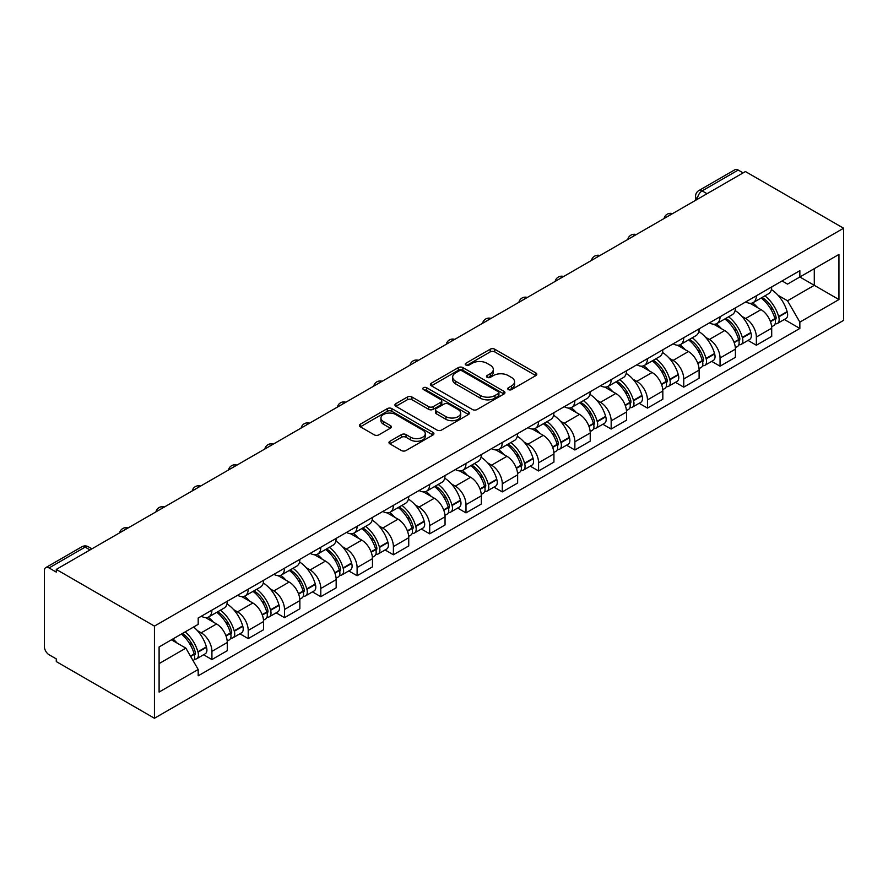 <?xml version="1.0" encoding="UTF-8"?>
<svg xmlns="http://www.w3.org/2000/svg" width="888" height="888" viewBox="0 0 888 888"><rect width="100%" height="100%" fill="white"/><g stroke="black" fill="none" stroke-linecap="round" stroke-linejoin="round"><path stroke-width="1.33" d="M508.402 389.599A2.264 1.31 0 0 0 511.599 389.599L535.864 375.591A3.23 1.865 0 0 0 536.807 374.27A3.23 1.865 0 0 0 535.864 372.949L494.749 349.217A3.23 1.865 0 0 0 490.187 349.217L465.923 363.225A2.264 1.31 0 0 0 465.257 364.147A2.264 1.31 0 0 0 465.923 365.068A2.264 1.31 0 0 0 469.119 365.068L472.261 363.259A10.334 5.972 0 0 1 486.868 363.259L490.298 365.234A10.334 5.972 0 0 1 493.328 369.452A10.334 5.972 0 0 1 490.298 373.682L487.157 375.491A2.264 1.31 0 0 0 486.491 376.412A2.264 1.31 0 0 0 487.157 377.333A2.264 1.31 0 0 0 490.354 377.333L493.495 375.524A10.334 5.972 0 0 1 508.114 375.524L511.532 377.5A10.334 5.972 0 0 1 514.563 381.718A10.334 5.972 0 0 1 511.532 385.936L508.402 387.756A2.264 1.31 0 0 0 507.736 388.678A2.264 1.31 0 0 0 508.402 389.599L508.402 387.756M389.932 441.247A3.23 1.865 0 0 0 388.977 442.568A3.23 1.865 0 0 0 389.932 443.889L401.465 450.549A3.23 1.865 0 0 0 406.027 450.549L432.978 434.987A3.23 1.865 0 0 0 433.921 433.666A3.23 1.865 0 0 0 432.978 432.345L391.863 408.613A3.23 1.865 0 0 0 387.301 408.613L360.35 424.175A3.23 1.865 0 0 0 359.407 425.496A3.23 1.865 0 0 0 360.35 426.817L374.281 434.854A3.23 1.865 0 0 0 378.854 434.854L390.387 428.194A3.23 1.865 0 0 0 391.331 426.873A3.23 1.865 0 0 0 390.387 425.563L383.472 421.567A8.636 4.984 0 0 1 380.941 418.048A8.636 4.984 0 0 1 386.28 413.431A8.636 4.984 0 0 1 395.693 414.518L422.755 430.136A8.636 4.984 0 0 1 425.285 433.666A8.636 4.984 0 0 1 419.957 438.272A8.636 4.984 0 0 1 410.534 437.196L406.027 434.587A3.23 1.865 0 0 0 401.465 434.587L389.932 441.247L389.932 443.889L401.465 437.273L401.465 434.587M154.445 626.107L56.266 569.419L745.421 171.551L843.6 228.227L154.445 626.107L154.445 718.259L843.6 320.379L843.6 228.227M472.483 409.535A3.23 1.865 0 0 0 477.056 409.535L503.996 393.983A3.23 1.865 0 0 0 504.95 392.663A3.23 1.865 0 0 0 503.996 391.342L462.892 367.61A3.23 1.865 0 0 0 458.33 367.61L431.379 383.172A3.23 1.865 0 0 0 430.436 384.493A3.23 1.865 0 0 0 431.379 385.803L472.483 409.535M424.397 390.087A2.264 1.31 0 0 1 426.695 390.409L426.695 387.723L468.487 411.843A3.23 1.865 0 0 1 469.43 413.164A3.23 1.865 0 0 1 468.487 414.485L441.536 430.047A3.23 1.865 0 0 1 436.974 430.047L395.87 406.304L407.403 399.7L407.403 397.014L395.87 403.674A3.23 1.865 0 0 0 394.916 404.995A3.23 1.865 0 0 0 395.87 406.304L395.87 403.674M407.403 399.7A3.23 1.865 0 0 1 411.965 399.7L411.965 397.014A3.23 1.865 0 0 0 407.403 397.014M411.965 397.014L428.638 406.637A3.23 1.865 0 0 0 433.2 406.637L440.859 402.22A3.23 1.865 0 0 0 441.802 400.899A3.23 1.865 0 0 0 440.859 399.589L423.498 389.566A2.264 1.31 0 0 1 422.832 388.644A2.264 1.31 0 0 1 424.231 387.434A2.264 1.31 0 0 1 426.695 387.723M56.266 569.419L56.266 572.105L49.051 567.943A6.582 3.796 -120 0 0 45.765 567.621A6.582 3.796 -120 0 0 44.4 570.629L44.4 646.664A6.582 3.796 -120 0 0 49.051 654.722L56.266 658.885L56.266 661.571L154.445 718.259M707.026 193.706L702.142 190.887A6.582 3.796 60 0 0 698.845 190.565L734.909 169.741A6.582 3.796 60 0 1 738.206 170.063L702.142 190.887A6.582 3.796 120 0 0 697.491 198.945L697.491 199.212M743.09 172.894L738.206 170.063M756.354 295.804A15.14 8.736 60 0 1 753.213 302.597L768.575 293.728A15.14 8.736 -120 0 0 771.705 286.935M741.78 316.261L745.654 318.503A15.14 8.736 60 0 1 756.354 337.04L771.705 328.171A15.14 8.736 -120 0 0 761.005 309.635L750.016 303.285M771.705 328.171L771.705 336.363L756.354 345.232L748.029 340.426M753.213 302.597A15.14 8.736 60 0 1 745.765 301.909M756.354 337.04L756.354 345.232M720.057 316.75A15.14 8.736 60 0 1 716.916 323.543L732.278 314.685A15.14 8.736 -120 0 0 735.408 307.892M711.732 361.383L720.057 366.189L735.408 357.32L735.408 349.128A15.14 8.736 -120 0 0 724.708 330.591L713.719 324.242M716.916 323.543A15.14 8.736 60 0 1 709.468 322.866M705.483 337.218L709.357 339.46A15.14 8.736 60 0 1 720.057 357.997L720.057 366.189M683.76 337.706A15.14 8.736 60 0 1 680.63 344.5L695.981 335.642A15.14 8.736 -120 0 0 699.111 328.838M675.435 382.328L683.76 387.146L699.111 378.277L699.111 370.085A15.14 8.736 -120 0 0 688.411 351.548L677.422 345.199M680.63 344.5A15.14 8.736 60 0 1 673.171 343.823M669.186 358.175L673.06 360.406A15.14 8.736 60 0 1 683.76 378.943L683.76 387.146M647.463 358.663A15.14 8.736 60 0 1 644.333 365.456L659.684 356.588A15.14 8.736 -120 0 0 662.814 349.794M639.138 403.285L647.463 408.091L662.825 399.234L662.825 391.042A15.14 8.736 -120 0 0 652.114 372.505L641.125 366.156M644.333 365.456A15.14 8.736 60 0 1 636.874 364.779M632.889 379.132L636.763 381.363A15.14 8.736 60 0 1 647.463 399.9L647.463 408.091M611.166 379.62A15.14 8.736 60 0 1 608.036 386.413L623.387 377.544A15.14 8.736 -120 0 0 626.528 370.751M602.841 424.242L611.166 429.048L626.528 420.191L626.528 411.988A15.14 8.736 -120 0 0 615.817 393.451L604.828 387.113M608.036 386.413A15.14 8.736 60 0 1 600.588 385.725M596.592 400.088L600.466 402.32A15.14 8.736 60 0 1 611.166 420.857L611.166 429.048M574.869 400.577A15.14 8.736 60 0 1 571.739 407.37L587.09 398.501A15.14 8.736 -120 0 0 590.231 391.708M566.544 445.199L574.869 450.005L590.231 441.136L590.231 432.944A15.14 8.736 -120 0 0 579.531 414.407L568.531 408.069M571.739 407.37A15.14 8.736 60 0 1 564.291 406.682M560.295 421.045L564.169 423.276A15.14 8.736 60 0 1 574.869 441.813L574.869 450.005M538.572 421.534A15.14 8.736 60 0 1 535.442 428.327L550.804 419.458A15.14 8.736 -120 0 0 553.934 412.665M530.247 466.156L538.583 470.962L553.934 462.093L553.934 453.901A15.14 8.736 -120 0 0 543.234 435.364L532.245 429.015M535.442 428.327A15.14 8.736 60 0 1 527.994 427.639M524.009 441.991L527.872 444.233A15.14 8.736 60 0 1 538.583 462.77L538.583 470.962M502.286 442.479A15.14 8.736 60 0 1 499.145 449.284L514.507 440.415A15.14 8.736 -120 0 0 517.637 433.622M493.95 487.112L502.286 491.919L517.637 483.05L517.637 474.858A15.14 8.736 -120 0 0 506.937 456.321L495.948 449.972M499.145 449.284A15.14 8.736 60 0 1 491.697 448.595M487.712 462.948L491.575 465.19A15.14 8.736 60 0 1 502.286 483.727L502.286 491.919M465.989 463.436A15.14 8.736 60 0 1 462.848 470.229L478.21 461.372A15.14 8.736 -120 0 0 481.34 454.578M457.664 508.069L465.989 512.876L481.34 504.007L481.34 495.815A15.14 8.736 -120 0 0 470.64 477.278L459.651 470.929M462.848 470.229A15.14 8.736 60 0 1 455.4 469.552M451.415 483.905L455.289 486.136A15.14 8.736 60 0 1 465.989 504.673L465.989 512.876M429.692 484.393A15.14 8.736 60 0 1 426.562 491.186L441.913 482.317A15.14 8.736 -120 0 0 445.043 475.524M421.367 529.015L429.692 533.832L445.043 524.963L445.043 516.772A15.14 8.736 -120 0 0 434.343 498.235L423.354 491.885M426.562 491.186A15.14 8.736 60 0 1 419.103 490.509M415.118 504.861L418.992 507.092A15.14 8.736 60 0 1 429.692 525.629L429.692 533.832M393.395 505.35A15.14 8.736 60 0 1 390.265 512.143L405.616 503.274A15.14 8.736 -120 0 0 408.746 496.481M385.07 549.972L393.395 554.778L408.746 545.92L408.746 537.717A15.14 8.736 -120 0 0 398.046 519.18L387.057 512.842M390.265 512.143A15.14 8.736 60 0 1 382.806 511.455M378.821 525.818L382.695 528.049A15.14 8.736 60 0 1 393.395 546.586L393.395 554.778M357.098 526.307A15.14 8.736 60 0 1 353.968 533.1L369.319 524.231A15.14 8.736 -120 0 0 372.461 517.438M348.773 570.929L357.098 575.735L372.461 566.866L372.461 558.674A15.14 8.736 -120 0 0 361.749 540.137L350.76 533.799M353.968 533.1A15.14 8.736 60 0 1 346.52 532.412M342.524 546.775L346.398 549.006A15.14 8.736 60 0 1 357.098 567.543L357.098 575.735M320.801 547.263A15.14 8.736 60 0 1 317.671 554.057L333.022 545.188A15.14 8.736 -120 0 0 336.164 538.394M312.476 591.885L320.801 596.692L336.164 587.823L336.164 579.631A15.14 8.736 -120 0 0 325.463 561.094L314.463 554.745M317.671 554.057A15.14 8.736 60 0 1 310.223 553.368M306.227 567.721L310.101 569.963A15.14 8.736 60 0 1 320.801 588.5L320.801 596.692M284.504 568.209A15.14 8.736 60 0 1 281.374 575.013L296.725 566.144A15.14 8.736 -120 0 0 299.866 559.351M276.179 612.842L284.504 617.648L299.866 608.78L299.866 600.588A15.14 8.736 -120 0 0 289.166 582.051L278.166 575.702M281.374 575.013A15.14 8.736 60 0 1 273.926 574.325M269.93 588.677L273.804 590.92A15.14 8.736 60 0 1 284.504 609.457L284.504 617.648M248.218 589.166A15.14 8.736 60 0 1 245.077 595.959L260.439 587.101A15.14 8.736 -120 0 0 263.57 580.308M239.882 633.799L248.218 638.605L263.57 629.736L263.57 621.545A15.14 8.736 -120 0 0 252.869 603.008L241.88 596.658M245.077 595.959A15.14 8.736 60 0 1 237.629 595.282M233.644 609.634L237.507 611.865A15.14 8.736 60 0 1 248.218 630.413L248.218 638.605M211.921 610.123A15.14 8.736 60 0 1 208.78 616.916L224.142 608.058A15.14 8.736 -120 0 0 227.273 601.254M203.585 654.745L211.921 659.562L227.273 650.693L227.273 642.501A15.14 8.736 -120 0 0 216.572 623.964L205.583 617.615M208.78 616.916A15.14 8.736 60 0 1 201.332 616.239M197.347 630.591L201.221 632.822A15.14 8.736 60 0 1 211.921 651.359L211.921 659.562M782.062 280.952L787.523 284.116L838.949 254.423L814.285 268.664L814.285 285.326L787.523 300.766L778.077 295.304M159.107 663.591L185.858 648.14L198.191 669.497L159.107 692.063L159.107 646.93L198.191 624.364L198.191 618.048L799.855 270.673L799.855 276.989L838.949 299.556L799.855 322.122L787.523 300.766M838.949 254.423L838.949 299.556M198.191 669.497L198.191 675.812L799.855 328.438L799.855 322.122M185.858 648.14L171.44 639.815M784.315 319.469L799.855 328.438M509.301 389.921L511.532 388.622A10.334 5.972 0 0 0 514.563 384.404L514.563 381.718M493.328 369.452L493.328 372.139A10.334 5.972 0 0 1 490.298 376.368L488.067 377.655M535.819 375.613L494.749 351.903A3.23 1.865 0 0 0 490.187 351.903L466.822 365.39M503.962 394.006L462.892 370.296A3.23 1.865 0 0 0 458.33 370.296L431.424 385.836M498.29 393.584A2.264 1.31 0 0 0 498.956 392.663A2.264 1.31 0 0 0 498.29 391.741L462.204 370.906A2.264 1.31 0 0 0 459.007 370.906L455.699 372.816A10.334 5.972 0 0 0 452.669 377.034A10.334 5.972 0 0 0 455.699 381.263L480.364 395.493A10.334 5.972 0 0 0 494.982 395.493L498.29 393.584L498.29 396.27A2.264 1.31 0 0 0 498.956 395.349L498.956 392.663M452.669 377.034L452.669 379.72A10.334 5.972 0 0 0 455.699 383.949L455.699 381.263M498.29 396.27L494.982 398.179A10.334 5.972 0 0 1 480.364 398.179L455.699 383.949M411.965 399.7L428.638 409.324A3.23 1.865 0 0 0 433.2 409.324L440.859 404.906A3.23 1.865 0 0 0 441.802 403.585L441.802 400.899M426.695 390.409L468.442 414.507M445.931 416.627A8.636 4.984 0 0 0 455.355 417.704A8.636 4.984 0 0 0 460.683 413.098A8.636 4.984 0 0 0 458.153 409.568L448.618 404.073A3.23 1.865 0 0 0 444.056 404.073L436.397 408.48A3.23 1.865 0 0 0 435.453 409.801A3.23 1.865 0 0 0 436.397 411.122L445.931 416.627L445.931 419.314A8.636 4.984 0 0 0 455.355 420.39A8.636 4.984 0 0 0 460.683 415.784L460.683 413.098M435.453 409.801L435.453 412.487A3.23 1.865 0 0 0 436.397 413.808L436.397 411.122M445.931 419.314L436.397 413.808M425.285 433.666L425.285 436.352A8.636 4.984 0 0 1 419.957 440.959A8.636 4.984 0 0 1 410.534 439.882L406.027 437.273A3.23 1.865 0 0 0 401.465 437.273M380.941 418.048L380.941 420.734A8.636 4.984 0 0 0 383.472 424.253L383.472 421.567M390.343 428.227L383.472 424.253M432.978 432.345L432.978 434.987L391.863 411.299A3.23 1.865 0 0 0 387.301 411.299L360.395 426.839M762.059 297.48A20.735 11.966 60 0 1 762.17 297.547A20.735 11.966 60 0 1 775.812 316.15L775.934 316.572A4.029 2.331 60 0 1 775.291 319.736A4.029 2.331 60 0 1 775.202 319.791M761.16 298.013A25.008 14.441 60 0 1 774.902 318.637L775.024 319.07A8.303 4.795 60 0 1 773.703 325.596L771.639 326.784M775.135 323.754A8.303 4.795 -120 0 0 777.433 323.443A8.303 4.795 -120 0 0 778.743 316.927L778.621 316.494A25.008 14.441 -120 0 0 764.879 295.859M771.395 289.588A25.008 14.441 60 0 1 787.112 311.588L787.234 312.021A8.303 4.795 60 0 1 785.924 318.548L777.433 323.443M752.624 302.886A25.008 14.441 60 0 1 757.853 307.814M770.007 307.847L773.193 309.69M725.762 318.437A20.735 11.966 60 0 1 725.873 318.503A20.735 11.966 60 0 1 739.515 337.096L739.637 337.529A4.029 2.331 60 0 1 738.994 340.692A4.029 2.331 60 0 1 738.905 340.748M724.863 318.959A25.008 14.441 60 0 1 738.605 339.593L738.727 340.026A8.303 4.795 60 0 1 737.417 346.553L735.353 347.741M738.838 344.711A8.303 4.795 -120 0 0 741.136 344.4A8.303 4.795 -120 0 0 742.446 337.873L742.324 337.451A25.008 14.441 -120 0 0 728.582 316.816M735.098 310.545A25.008 14.441 60 0 1 750.815 332.545L750.937 332.978A8.303 4.795 60 0 1 749.627 339.494L741.136 344.4M716.327 323.843A25.008 14.441 60 0 1 721.556 328.771M733.71 328.804L736.896 330.647M689.476 339.394A20.735 11.966 60 0 1 689.576 339.46A20.735 11.966 60 0 1 703.218 358.053L703.34 358.486A4.029 2.331 60 0 1 702.697 361.649A4.029 2.331 60 0 1 702.608 361.694M688.566 339.915A25.008 14.441 60 0 1 702.308 360.55L702.43 360.983A8.303 4.795 60 0 1 701.12 367.51L699.056 368.698M702.541 365.667A8.303 4.795 -120 0 0 704.839 365.356A8.303 4.795 -120 0 0 706.149 358.83L706.027 358.397A25.008 14.441 -120 0 0 692.285 337.773M698.801 331.502A25.008 14.441 60 0 1 714.518 353.502L714.64 353.935A8.303 4.795 60 0 1 713.33 360.45L704.839 365.356M680.042 344.788A25.008 14.441 60 0 1 685.259 349.728M697.413 349.761L700.61 351.604M653.18 360.35A20.735 11.966 60 0 1 653.279 360.406A20.735 11.966 60 0 1 666.921 379.01L667.043 379.442A4.029 2.331 60 0 1 666.411 382.606A4.029 2.331 60 0 1 666.311 382.65M652.269 360.872A25.008 14.441 60 0 1 666.011 381.507L666.133 381.94A8.303 4.795 60 0 1 664.823 388.456L662.759 389.654M666.244 386.624A8.303 4.795 -120 0 0 668.542 386.313A8.303 4.795 -120 0 0 669.863 379.786L669.73 379.354A25.008 14.441 -120 0 0 655.988 358.73M662.504 352.458A25.008 14.441 60 0 1 678.232 374.459L678.354 374.88A8.303 4.795 60 0 1 677.033 381.407L668.542 386.313M643.745 365.745A25.008 14.441 60 0 1 648.962 370.673M661.116 370.718L664.313 372.549M616.883 381.307A20.735 11.966 60 0 1 616.982 381.363A20.735 11.966 60 0 1 630.624 399.966L630.746 400.399A4.029 2.331 60 0 1 630.114 403.563A4.029 2.331 60 0 1 630.025 403.607M615.972 381.829A25.008 14.441 60 0 1 629.714 402.464L629.836 402.897A8.303 4.795 60 0 1 628.526 409.412L626.462 410.611M629.947 407.581A8.303 4.795 -120 0 0 632.245 407.27A8.303 4.795 -120 0 0 633.566 400.743L633.444 400.31A25.008 14.441 -120 0 0 619.702 379.676M626.207 373.415A25.008 14.441 60 0 1 641.935 395.404L642.057 395.837A8.303 4.795 60 0 1 640.736 402.364L632.245 407.27M607.448 386.702A25.008 14.441 60 0 1 612.665 391.63M624.83 391.664L628.016 393.506M580.586 402.264A20.735 11.966 60 0 1 580.685 402.32A20.735 11.966 60 0 1 594.327 420.923L594.449 421.356A4.029 2.331 60 0 1 593.817 424.52A4.029 2.331 60 0 1 593.728 424.564M579.675 402.786A25.008 14.441 60 0 1 593.417 423.421L593.539 423.842A8.303 4.795 60 0 1 592.229 430.369L590.165 431.557M593.65 428.538A8.303 4.795 -120 0 0 595.959 428.216A8.303 4.795 -120 0 0 597.269 421.7L597.147 421.267A25.008 14.441 -120 0 0 583.405 400.632M589.91 394.361A25.008 14.441 60 0 1 605.638 416.361L605.76 416.794A8.303 4.795 60 0 1 604.451 423.321L595.959 428.216M571.15 407.659A25.008 14.441 60 0 1 576.368 412.587M588.533 412.62L591.719 414.463M544.289 423.221A20.735 11.966 60 0 1 544.399 423.276A20.735 11.966 60 0 1 558.03 441.88L558.152 442.302A4.029 2.331 60 0 1 557.52 445.476A4.029 2.331 60 0 1 557.431 445.521M543.378 423.743A25.008 14.441 60 0 1 557.131 444.366L557.253 444.799A8.303 4.795 60 0 1 555.932 451.326L553.868 452.514M557.353 449.483A8.303 4.795 -120 0 0 559.662 449.173A8.303 4.795 -120 0 0 560.972 442.657L560.85 442.224A25.008 14.441 -120 0 0 547.108 421.589M553.624 415.318A25.008 14.441 60 0 1 569.341 437.318L569.463 437.751A8.303 4.795 60 0 1 568.154 444.278L559.662 449.173M534.854 428.615A25.008 14.441 60 0 1 540.082 433.544M552.236 433.577L555.422 435.42M507.992 444.167A20.735 11.966 60 0 1 508.103 444.233A20.735 11.966 60 0 1 521.733 462.837L521.855 463.259A4.029 2.331 60 0 1 521.223 466.422A4.029 2.331 60 0 1 521.134 466.478M507.092 444.699A25.008 14.441 60 0 1 520.834 465.323L520.956 465.756A8.303 4.795 60 0 1 519.635 472.283L517.571 473.471M521.056 470.44A8.303 4.795 -120 0 0 523.365 470.129A8.303 4.795 -120 0 0 524.675 463.603L524.553 463.181A25.008 14.441 -120 0 0 510.811 442.546M517.327 436.274A25.008 14.441 60 0 1 533.044 458.275L533.166 458.708A8.303 4.795 60 0 1 531.856 465.223L523.365 470.129M498.557 449.572A25.008 14.441 60 0 1 503.785 454.501M515.939 454.534L519.125 456.377M471.695 465.123A20.735 11.966 60 0 1 471.806 465.19A20.735 11.966 60 0 1 485.447 483.782L485.57 484.215A4.029 2.331 60 0 1 484.926 487.379A4.029 2.331 60 0 1 484.837 487.434M470.795 465.645A25.008 14.441 60 0 1 484.537 486.28L484.659 486.713A8.303 4.795 60 0 1 483.35 493.24L481.274 494.427M484.77 491.397A8.303 4.795 -120 0 0 487.068 491.086A8.303 4.795 -120 0 0 488.378 484.559L488.256 484.138A25.008 14.441 -120 0 0 474.514 463.503M481.03 457.231A25.008 14.441 60 0 1 496.747 479.231L496.869 479.664A8.303 4.795 60 0 1 495.56 486.18L487.068 491.086M462.26 470.529A25.008 14.441 60 0 1 467.488 475.457M479.642 475.491L482.828 477.333M435.409 486.08A20.735 11.966 60 0 1 435.509 486.136A20.735 11.966 60 0 1 449.15 504.739L449.273 505.172A4.029 2.331 60 0 1 448.629 508.336A4.029 2.331 60 0 1 448.54 508.38M434.498 486.602A25.008 14.441 60 0 1 448.24 507.237L448.362 507.67A8.303 4.795 60 0 1 447.053 514.185L444.988 515.384M448.473 512.354A8.303 4.795 -120 0 0 450.771 512.043A8.303 4.795 -120 0 0 452.081 505.516L451.959 505.083A25.008 14.441 -120 0 0 438.217 484.46M444.733 478.188A25.008 14.441 60 0 1 460.45 500.188L460.572 500.61A8.303 4.795 60 0 1 459.263 507.137L450.771 512.043M425.963 491.475A25.008 14.441 60 0 1 431.191 496.403M443.345 496.448L446.531 498.279M399.112 507.037A20.735 11.966 60 0 1 399.212 507.092A20.735 11.966 60 0 1 412.853 525.696L412.976 526.129A4.029 2.331 60 0 1 412.343 529.292A4.029 2.331 60 0 1 412.243 529.337M398.201 507.559A25.008 14.441 60 0 1 411.943 528.194L412.065 528.626A8.303 4.795 60 0 1 410.756 535.142L408.691 536.341M412.176 533.311A8.303 4.795 -120 0 0 414.474 533A8.303 4.795 -120 0 0 415.784 526.473L415.662 526.04A25.008 14.441 -120 0 0 401.92 505.405M408.436 499.145A25.008 14.441 60 0 1 424.153 521.145L424.275 521.567A8.303 4.795 60 0 1 422.966 528.094L414.474 533M389.677 512.432A25.008 14.441 60 0 1 394.894 517.36M407.048 517.393L410.245 519.236M362.815 527.994A20.735 11.966 60 0 1 362.915 528.049A20.735 11.966 60 0 1 376.556 546.653L376.679 547.086A4.029 2.331 60 0 1 376.046 550.249A4.029 2.331 60 0 1 375.946 550.294M361.904 528.515A25.008 14.441 60 0 1 375.646 549.15L375.768 549.572A8.303 4.795 60 0 1 374.459 556.099L372.394 557.298M375.879 554.267A8.303 4.795 -120 0 0 378.177 553.946A8.303 4.795 -120 0 0 379.498 547.43L379.376 546.997A25.008 14.441 -120 0 0 365.623 526.362M372.139 520.091A25.008 14.441 60 0 1 387.867 542.091L387.989 542.524A8.303 4.795 60 0 1 386.669 549.05L378.177 553.946M353.38 533.388A25.008 14.441 60 0 1 358.597 538.317M370.762 538.35L373.948 540.193M326.518 548.951A20.735 11.966 60 0 1 326.618 549.006A20.735 11.966 60 0 1 340.259 567.61L340.382 568.031A4.029 2.331 60 0 1 339.749 571.206A4.029 2.331 60 0 1 339.66 571.25M325.607 549.472A25.008 14.441 60 0 1 339.349 570.107L339.471 570.529A8.303 4.795 60 0 1 338.161 577.056L336.097 578.243M339.582 575.213A8.303 4.795 -120 0 0 341.88 574.902A8.303 4.795 -120 0 0 343.201 568.387L343.079 567.954A25.008 14.441 -120 0 0 329.337 547.319M335.842 541.047A25.008 14.441 60 0 1 351.57 563.048L351.692 563.48A8.303 4.795 60 0 1 350.383 570.007L341.88 574.902M317.083 554.345A25.008 14.441 60 0 1 322.3 559.274M334.465 559.307L337.651 561.149M290.221 569.896A20.735 11.966 60 0 1 290.321 569.963A20.735 11.966 60 0 1 303.962 588.566L304.084 588.988A4.029 2.331 60 0 1 303.452 592.152A4.029 2.331 60 0 1 303.363 592.207M289.31 570.429A25.008 14.441 60 0 1 303.052 591.053L303.174 591.486A8.303 4.795 60 0 1 301.865 598.013L299.8 599.2M303.285 596.17A8.303 4.795 -120 0 0 305.594 595.859A8.303 4.795 -120 0 0 306.904 589.332L306.782 588.91A25.008 14.441 -120 0 0 293.04 568.276M299.556 562.004A25.008 14.441 60 0 1 315.273 584.004L315.395 584.437A8.303 4.795 60 0 1 314.086 590.953L305.594 595.859M280.786 575.302A25.008 14.441 60 0 1 286.003 580.23M298.168 580.264L301.354 582.106M253.924 590.853A20.735 11.966 60 0 1 254.035 590.92A20.735 11.966 60 0 1 267.665 609.512L267.788 609.945A4.029 2.331 60 0 1 267.155 613.109A4.029 2.331 60 0 1 267.066 613.164M253.013 591.375A25.008 14.441 60 0 1 266.766 612.01L266.888 612.443A8.303 4.795 60 0 1 265.567 618.969L263.503 620.157M266.988 617.127A8.303 4.795 -120 0 0 269.297 616.816A8.303 4.795 -120 0 0 270.607 610.289L270.485 609.867A25.008 14.441 -120 0 0 256.743 589.232M263.259 582.961A25.008 14.441 60 0 1 278.976 604.961L279.098 605.394A8.303 4.795 60 0 1 277.789 611.91L269.297 616.816M244.489 596.259A25.008 14.441 60 0 1 249.717 601.187M261.871 601.22L265.057 603.063M217.627 611.81A20.735 11.966 60 0 1 217.738 611.865A20.735 11.966 60 0 1 231.368 630.469L231.502 630.902A4.029 2.331 60 0 1 230.858 634.065A4.029 2.331 60 0 1 230.769 634.11M216.728 612.332A25.008 14.441 60 0 1 230.469 632.966L230.591 633.399A8.303 4.795 60 0 1 229.271 639.915L227.206 641.114M230.691 638.084A8.303 4.795 -120 0 0 233 637.773A8.303 4.795 -120 0 0 234.31 631.246L234.188 630.813A25.008 14.441 -120 0 0 220.446 610.189M226.962 603.918A25.008 14.441 60 0 1 242.679 625.918L242.801 626.34A8.303 4.795 60 0 1 241.492 632.866L233 637.773M208.192 617.204A25.008 14.441 60 0 1 213.42 622.144M225.574 622.177L228.76 624.009M182.451 633.455A20.735 11.966 60 0 1 195.083 651.426L195.205 651.859A4.029 2.331 60 0 1 194.561 655.022A4.029 2.331 60 0 1 194.472 655.067M181.396 634.054A25.008 14.441 60 0 1 194.172 653.923L194.294 654.356A8.303 4.795 60 0 1 193.151 660.772M194.405 659.04A8.303 4.795 -120 0 0 196.703 658.73A8.303 4.795 -120 0 0 198.013 652.203L197.891 651.77A25.008 14.441 -120 0 0 185.126 631.912M193.617 627.006A25.008 14.441 60 0 1 206.382 646.875L206.504 647.297A8.303 4.795 60 0 1 205.195 653.823L196.703 658.73M172.905 638.96A25.008 14.441 60 0 1 177.123 643.09M189.277 643.123L192.463 644.966M697.724 199.079L697.491 198.945A6.582 3.796 0 0 1 695.559 196.259L695.559 200.333M248.218 630.413L263.57 621.545M284.504 609.457L299.866 600.588M320.801 588.5L336.164 579.631M357.098 567.543L372.461 558.674M393.395 546.586L408.746 537.717M429.692 525.629L445.043 516.772M465.989 504.673L481.34 495.815M502.286 483.727L517.637 474.858M538.583 462.77L553.934 453.901M574.869 441.813L590.231 432.944M611.166 420.857L626.528 411.988M647.463 399.9L662.825 391.042M683.76 378.943L699.111 370.085M720.057 357.997L735.408 349.128M211.921 651.359L227.273 642.501M201.221 632.822L216.572 623.964M237.507 611.865L252.869 603.008M273.804 590.92L289.166 582.051M310.101 569.963L325.463 561.094M346.398 549.006L361.749 540.137M382.695 528.049L398.046 519.18M418.992 507.092L434.343 498.235M455.289 486.136L470.64 477.278M491.575 465.19L506.937 456.321M527.872 444.233L543.234 435.364M564.169 423.276L579.531 414.407M600.466 402.32L615.817 393.451M636.763 381.363L652.114 372.505M673.06 360.406L688.411 351.548M709.357 339.46L724.708 330.591M745.654 318.503L761.005 309.635M671.95 213.964A6.582 3.796 120 0 0 669.041 215.64M635.653 234.909A6.582 3.796 120 0 0 632.744 236.597M599.356 255.866A6.582 3.796 120 0 0 596.459 257.542M563.07 276.823A6.582 3.796 120 0 0 560.162 278.499M526.773 297.78A6.582 3.796 120 0 0 523.865 299.456M490.476 318.736A6.582 3.796 120 0 0 487.568 320.413M454.179 339.693A6.582 3.796 120 0 0 451.271 341.369M417.882 360.65A6.582 3.796 120 0 0 414.974 362.326M381.585 381.596A6.582 3.796 120 0 0 378.677 383.283M345.288 402.553A6.582 3.796 120 0 0 342.391 404.229M308.991 423.509A6.582 3.796 120 0 0 306.094 425.186M272.705 444.466A6.582 3.796 120 0 0 269.797 446.142M236.408 465.423A6.582 3.796 120 0 0 233.5 467.099M200.111 486.38A6.582 3.796 120 0 0 197.203 488.056M163.814 507.326A6.582 3.796 120 0 0 160.906 509.013M127.517 528.282A6.582 3.796 120 0 0 124.609 529.958M89.999 549.95L85.115 547.119L49.051 567.943M91.93 548.828L88.412 546.797A6.582 3.796 120 0 0 85.115 547.119A6.582 3.796 60 0 0 81.829 546.797L45.765 567.621M511.532 388.622L511.532 385.936M487.157 377.333L487.157 375.491M490.298 376.368L490.298 373.682M465.923 365.068L465.923 363.225M490.187 351.903L490.187 349.217M494.749 351.903L494.749 349.217M535.864 375.591L535.864 372.949M431.379 385.803L431.379 383.172M458.33 370.296L458.33 367.61M462.892 370.296L462.892 367.61M503.996 393.983L503.996 391.342M480.364 398.179L480.364 395.493M494.982 398.179L494.982 395.493M428.638 409.324L428.638 406.637M433.2 409.324L433.2 406.637M440.859 404.906L440.859 402.22M468.487 414.485L468.487 411.843M406.027 437.273L406.027 434.587M410.534 439.882L410.534 437.196M390.387 428.194L390.387 425.563M360.35 426.817L360.35 424.175M387.301 411.299L387.301 408.613M391.863 411.299L391.863 408.613M770.473 321.7L775.024 319.07M778.743 316.927L787.234 312.021M778.621 316.494L787.112 311.588M770.318 321.29L776.123 317.893M734.176 342.657L738.727 340.026M742.446 337.873L750.937 332.978M742.324 337.451L750.815 332.545M738.594 339.56L739.837 338.85M734.021 342.235L738.605 339.593M697.879 363.603L702.43 360.983M706.149 358.83L714.64 353.935M706.027 358.397L714.518 353.502M697.724 363.192L703.54 359.807M661.582 384.56L666.133 381.94M669.863 379.786L678.354 374.88M669.73 379.354L678.232 374.459M666 381.474L667.243 380.763M661.438 384.149L666.011 381.507M625.285 405.516L629.836 402.897M633.566 400.743L642.057 395.837M633.444 400.31L641.935 395.404M629.703 402.431L630.946 401.72M625.141 405.106L629.714 402.464M588.999 426.473L593.539 423.842M597.269 421.7L605.76 416.794M597.147 421.267L605.638 416.361M588.844 426.062L594.649 422.666M552.702 447.43L557.253 444.799M560.972 442.657L569.463 437.751M560.85 442.224L569.341 437.318M557.12 444.344L558.352 443.623M552.547 447.019L557.131 444.366M516.405 468.387L520.956 465.756M524.675 463.603L533.166 458.708M524.553 463.181L533.044 458.275M516.25 467.976L522.055 464.579M480.108 489.332L484.659 486.713M488.378 484.559L496.869 479.664M488.256 484.138L496.747 479.231M484.526 486.247L485.758 485.536M479.953 488.922L484.537 486.28M443.811 510.289L448.362 507.67M452.081 505.516L460.572 500.61M451.959 505.083L460.45 500.188M443.656 509.879L449.472 506.493M407.514 531.246L412.065 528.626M415.784 526.473L424.275 521.567M415.662 526.04L424.153 521.145M411.932 528.16L413.175 527.45M407.359 530.835L411.943 528.194M371.217 552.203L375.768 549.572M379.498 547.43L387.989 542.524M379.376 546.997L387.867 542.091M375.635 549.117L376.878 548.407M371.073 551.792L375.646 549.15M334.931 573.16L339.471 570.529M343.201 568.387L351.692 563.48M343.079 567.954L351.57 563.048M334.776 572.749L340.581 569.352M298.634 594.116L303.174 591.486M306.904 589.332L315.395 584.437M306.782 588.91L315.273 584.004M303.052 591.031L304.284 590.309M298.479 593.706L303.052 591.053M262.337 615.073L266.888 612.443M270.607 610.289L279.098 605.394M270.485 609.867L278.976 604.961M266.755 611.976L267.987 611.266M262.182 614.651L266.766 612.01M226.04 636.019L230.591 633.399M234.31 631.246L242.801 626.34M234.188 630.813L242.679 625.918M230.458 632.933L231.69 632.223M225.885 635.608L230.469 632.966M190.654 656.454L194.294 654.356M198.013 652.203L206.504 647.297M197.891 651.77L206.382 646.875M194.161 653.89L195.393 653.18M190.443 656.077L194.172 653.923M672.505 213.642A6.582 6.582 0 0 0 664.069 218.515M636.219 234.587A6.582 6.582 0 0 0 627.772 239.471M599.922 255.544A6.582 6.582 0 0 0 591.475 260.417M563.625 276.501A6.582 6.582 0 0 0 555.178 281.374M527.328 297.458A6.582 6.582 0 0 0 518.881 302.331M491.031 318.415A6.582 6.582 0 0 0 482.584 323.288M454.734 339.371A6.582 6.582 0 0 0 446.298 344.244M418.437 360.317A6.582 6.582 0 0 0 410.001 365.201M382.14 381.274A6.582 6.582 0 0 0 373.704 386.158M345.854 402.231A6.582 6.582 0 0 0 337.407 407.104M309.557 423.188A6.582 6.582 0 0 0 301.11 428.06M273.26 444.144A6.582 6.582 0 0 0 264.813 449.017M236.963 465.101A6.582 6.582 0 0 0 228.516 469.974M200.666 486.058A6.582 6.582 0 0 0 192.219 490.931M164.369 507.004A6.582 6.582 0 0 0 155.933 511.888M128.072 527.96A6.582 6.582 0 0 0 119.636 532.833M88.412 546.797A6.582 6.582 0 0 0 81.829 546.797M698.845 190.565A6.582 6.582 0 0 0 695.559 196.259"/></g></svg>
